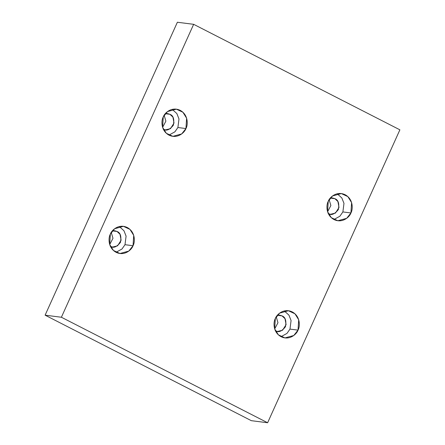 <?xml version="1.0" encoding="UTF-8"?>
<svg xmlns="http://www.w3.org/2000/svg" width="445" height="445" viewBox="0 0 445 445"><rect width="100%" height="100%" fill="white"/><g stroke="black" fill="none" stroke-linecap="round" stroke-linejoin="round"><path stroke-width="0.67" d="M328.243 201.351L327.576 211.709L331.303 217.672L337.855 220.742L346.666 218.328L350.927 212.955L342.884 211.931L339.874 216.237L333.922 219.513L339.874 216.237L342.884 211.931L343.979 203.365L341.843 197.969L337.199 193.77L341.843 197.969L343.979 203.365L342.884 211.931L350.927 212.955C349.748 216.815 342.461 223.668 333.989 219.546C325.668 215.08 326.146 204.739 328.243 201.351C329.422 197.491 336.709 190.632 345.181 194.76C353.497 199.221 353.019 209.562 350.927 212.955L351.595 202.597L347.868 196.629L341.315 193.558L332.504 195.972L328.243 201.351M330.268 198.103L334.896 198.692L332.576 197.975L330.307 198.053L334.896 198.692L330.268 198.103M275.338 318.52L274.671 328.877L278.398 334.846L284.95 337.911L293.761 335.502L298.022 330.123L289.979 329.1L286.969 333.405L281.017 336.681L286.969 333.405L289.979 329.1L291.075 320.534L288.939 315.138L284.294 310.938L288.939 315.138L291.075 320.534L289.979 329.1L298.022 330.123C296.843 333.984 289.556 340.842 281.084 336.715C272.763 332.254 273.247 321.913 275.338 318.52C276.517 314.659 283.804 307.801 292.276 311.928C300.592 316.395 300.114 326.73 298.022 330.123L298.69 319.766L294.963 313.797L288.41 310.732L279.599 313.141L275.338 318.52M277.363 315.271L281.991 315.861L279.671 315.143L277.402 315.227L281.991 315.861L277.363 315.271M110.354 234.115L109.687 244.472L113.414 250.44L119.966 253.511L128.777 251.097L133.038 245.723L124.995 244.7L121.986 249.005L116.034 252.282L121.986 249.005L124.995 244.7L126.091 236.134L123.955 230.738L119.31 226.538L123.955 230.738L126.091 236.134L124.995 244.7L133.038 245.723C131.859 249.578 124.572 256.437 116.101 252.315C107.779 247.848 108.257 237.508 110.354 234.115C111.534 230.26 118.821 223.401 127.292 227.529C135.608 231.99 135.13 242.33 133.038 245.723L133.706 235.366L129.979 229.398L123.426 226.327L114.615 228.741L110.354 234.115M112.379 230.872L117.007 231.461L114.688 230.744L112.418 230.821L117.007 231.461L112.379 230.872M163.259 116.946L162.592 127.303L166.319 133.272L172.871 136.342L181.682 133.928L185.943 128.549L177.9 127.526L174.891 131.831L168.939 135.108L174.891 131.831L177.9 127.526L178.99 118.965L176.86 113.564L172.215 109.364L176.86 113.564L178.99 118.965L177.9 127.526L185.943 128.549C184.758 132.41 177.477 139.268 169.005 135.141C160.684 130.68 161.162 120.339 163.259 116.946C164.439 113.086 171.726 106.233 180.197 110.354C188.513 114.821 188.035 125.162 185.943 128.549L186.611 118.192L182.884 112.229L176.331 109.159L167.515 111.573L163.259 116.946M165.284 113.703L169.912 114.293L167.593 113.57L165.323 113.653L169.912 114.293L165.284 113.703M399.888 129.823L267.623 422.75L251.347 420.681L267.623 422.75L61.393 317.246L193.653 24.319L399.888 129.823L193.653 24.319L177.377 22.25L193.653 24.319L61.393 317.246L45.112 315.177L61.393 317.246L267.623 422.75L399.888 129.823M177.377 22.25L45.112 315.177L251.347 420.681L45.112 315.177L177.377 22.25M327.592 211.759L330.874 205.518L329.128 199.688L330.874 205.518L327.592 211.759M274.687 328.933L277.969 322.686L276.223 316.857L277.969 322.686L274.687 328.933M109.704 244.528L112.986 238.286L111.239 232.457L112.986 238.286L109.704 244.528M162.609 127.359L165.89 121.118L164.144 115.283L165.89 121.118L162.609 127.359M163.343 129.234L165.518 129.879L170.496 128.655L174.017 123.043L172.916 117.107L169.912 114.293C173.322 115.511 174.473 119.154 173.361 125.206C169.612 129.912 166.224 131.231 163.198 129.161M110.438 246.402L112.613 247.053L117.591 245.824L121.118 240.211L120.011 234.276L117.007 231.461C120.417 232.685 121.568 236.323 120.456 242.38C116.707 247.081 113.319 248.399 110.293 246.33M275.422 330.807L277.597 331.453L282.581 330.223L286.102 324.616L284.995 318.676L281.991 315.861C285.401 317.085 286.552 320.723 285.44 326.78C281.691 331.486 278.303 332.804 275.277 330.735M328.327 213.633L330.502 214.284L335.486 213.055L339.007 207.442L337.9 201.507L334.896 198.692C338.306 199.916 339.457 203.554 338.345 209.612C334.596 214.312 331.208 215.63 328.182 213.567"/></g></svg>

